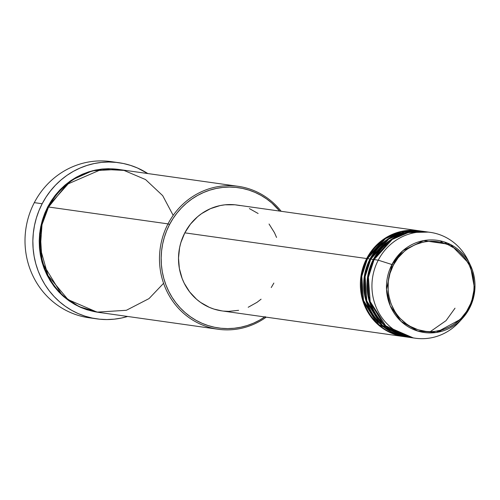 <?xml version="1.0" encoding="UTF-8"?>
<svg xmlns="http://www.w3.org/2000/svg" width="500" height="500" viewBox="0 0 500 500"><rect width="100%" height="100%" fill="white"/><g stroke="black" fill="none" stroke-linecap="round" stroke-linejoin="round"><path stroke-width="0.75" d="M393.331 265.188C397.894 252.656 423.625 231.344 451.812 246.537C479.438 262.819 476.331 296.894 468.738 307.712L469.506 308.275L474.819 289.975L470.194 264.738L450.581 244.537L423.544 240.619L402.844 250.694L391.95 264.538L393.331 265.188L398.106 257.812L404.15 251.531L407.575 248.881L415.069 244.694L423.175 242.106L427.362 241.45L431.587 241.225L439.975 242.081L448.019 244.644L455.406 248.812L458.769 251.45L464.656 257.712L469.256 265.075L472.388 273.263L473.363 277.569L474.081 286.388L473.819 290.819L472.069 299.519L470.594 303.7L466.519 311.525L461.081 318.387L454.487 324.019L450.838 326.306L443 329.712L434.706 331.456L430.481 331.675L426.262 331.469L418.013 329.75L410.256 326.369L406.656 324.094L400.206 318.475L397.406 315.194L394.938 311.631L391.05 303.819L388.706 295.338L388.137 290.95L388.25 282.081L388.925 277.694L390 273.381L393.331 265.188L391.95 264.538A46.562 44.231 -82 0 1 431.463 239.894A46.562 44.231 -82 0 1 470.194 264.738A46.562 44.231 -82 0 1 469.506 308.275A46.562 44.231 -82 0 1 462.644 318.169A46.562 44.231 -82 0 1 404.475 324.25A46.562 44.231 -82 0 1 391.95 264.538L378.244 260.175L391.95 264.538L386.5 289.337L390.231 305.825L401.019 321.337L417.831 331.094L436.262 332.469L462.644 318.169L469.506 308.275L468.738 307.712C464.175 320.244 438.444 341.562 410.256 326.369C382.631 310.087 385.737 276.012 393.331 265.188M404.131 336.637L377.425 324.069L362.519 299.775L361.006 275.912L366.675 258.538A53.456 50.781 -82 0 1 418.675 230.719A53.456 50.781 -82 0 1 419.087 230.781L399.819 231.775L384.225 238.787L366.675 258.538L184.819 232.844L366.675 258.538A53.456 50.781 -82 0 0 403.719 336.581A53.456 50.781 -82 0 0 404.131 336.637M421.15 231.1L401.475 231.688L385.462 238.631L367.5 258.656L369.981 259.006L367.5 258.656A53.456 50.781 98 0 0 404.544 336.694L407.025 337.044A53.456 50.781 -82 0 0 407.438 337.1L380.731 324.538L365.825 300.238L364.312 276.375L369.981 259.006A53.456 50.781 -82 0 1 421.981 231.188L419.5 230.837A53.456 50.781 98 0 0 367.5 258.656L361.8 276.25L363.506 300.45L378.981 324.837L406.2 336.9M455.019 308.188L446.044 320.644L430.238 331.675M424.456 231.562L404.781 232.15L388.769 239.1L370.806 259.125L373.288 259.475L370.806 259.125A53.456 50.781 98 0 0 407.85 337.163L410.331 337.512A53.456 50.781 -82 0 0 410.744 337.569L384.038 325.006L369.131 300.706L367.619 276.844L373.288 259.475A53.456 50.781 -82 0 1 425.288 231.65L422.806 231.3A53.456 50.781 98 0 0 370.806 259.125L365.106 276.719L366.812 300.912L382.287 325.306L409.506 337.369M461.044 319.856A53.456 50.781 -82 0 1 415.288 338.212A53.456 50.781 -82 0 1 378.244 260.175L374.113 259.594L378.244 260.175A53.456 50.781 98 0 0 392.625 328.731A53.456 50.781 98 0 0 459.412 321.75L462.644 318.169L469.506 308.275C476.581 293.788 476.812 279.275 470.194 264.738L468.081 260.4A53.456 50.781 98 0 0 423.612 231.881A53.456 50.781 98 0 0 378.244 260.175A53.456 50.781 -82 0 1 430.244 232.356L426.112 231.769A53.456 50.781 98 0 0 374.113 259.594L368.4 277.262L370.175 301.569L385.838 325.994L413.231 337.875M441.831 330.062L437.669 332.238M238.2 186.325L118.756 169.45A72.169 68.556 98 0 0 48.556 207.006L168 223.881A72.169 68.556 -82 0 1 238.2 186.325A72.169 68.556 -82 0 1 281.181 211.294A72.169 68.556 98 0 0 168 223.881L169.525 224.569A70.831 67.287 -82 0 1 279.706 211.081L271.913 203.075L266.65 198.944L261.025 195.387L255.087 192.425L248.894 190.094L242.5 188.419L235.975 187.406L229.381 187.075L222.775 187.425L216.225 188.456L209.794 190.15L203.538 192.5L197.531 195.481L191.812 199.056L186.456 203.2L181.5 207.875L177 213.025L172.994 218.606L169.525 224.569L166.619 230.85L164.312 237.394L162.625 244.131L161.575 251L161.163 257.938L161.406 264.875L162.288 271.737L163.812 278.475L165.963 285.006L168.713 291.281L172.037 297.231L175.906 302.806L180.281 307.944L185.119 312.6L190.381 316.731L196.006 320.294L201.944 323.25L208.137 325.581L214.531 327.256L221.056 328.269L227.65 328.6L234.256 328.25L240.806 327.219L247.244 325.525L253.494 323.175L259.506 320.2L265.219 316.619M118.863 162.712A78.85 74.906 -82 0 1 147.806 173.55L137.413 167.969L130.519 165.375L123.4 163.506L116.137 162.381L108.794 162.013L101.438 162.406L94.15 163.55L86.988 165.438L80.031 168.05L73.338 171.369L66.975 175.35L61.013 179.963L55.494 185.162L50.487 190.9L46.025 197.113L42.162 203.75L38.931 210.744L36.362 218.025L34.481 225.525L33.312 233.175L32.856 240.894L33.125 248.619L34.106 256.262L35.806 263.756L38.194 271.031L41.256 278.019L44.956 284.644L49.262 290.844L54.138 296.562L59.525 301.75L65.381 306.344L71.644 310.312L78.25 313.606L85.15 316.2L92.263 318.069L99.525 319.188L106.869 319.556L114.225 319.169L121.519 318.025L127.619 316.462A78.85 74.906 -82 0 1 96.8 318.856A78.85 74.906 -82 0 1 42.162 203.75L34.312 202.644L42.162 203.75A78.85 74.906 -82 0 1 118.863 162.712L111.013 161.606A78.85 74.906 98 0 0 34.312 202.644A78.85 74.906 -82 0 1 114.919 162.269M98.15 312.3L79.013 306.644L62.162 295.275L42.1 262.488L40.081 230.312L47.725 206.887L51.262 200.812L55.344 195.125L59.931 189.875L64.981 185.119L70.438 180.894L76.263 177.25L82.387 174.219L88.756 171.825L95.306 170.094L101.981 169.044L108.713 168.688L118.344 169.387L92.381 170.781L71.381 180.25L47.725 206.887L44.769 213.287L42.419 219.956L40.7 226.819L39.625 233.819L39.212 240.888L39.456 247.956L40.356 254.95L41.906 261.812L44.094 268.469L46.9 274.862L50.287 280.925L54.231 286.6L58.688 291.837L63.619 296.581L68.975 300.788L74.706 304.419L80.756 307.431L87.069 309.806L98.15 312.3M264.744 316.944A70.831 67.287 -82 0 1 182.444 310.138A70.831 67.287 -82 0 1 169.525 224.569L168 223.881A72.169 68.556 98 0 0 181.688 311.575A72.169 68.556 98 0 0 266.225 317.15A72.169 68.556 -82 0 1 218.006 329.237A72.169 68.556 -82 0 1 168 223.881L48.556 207.006L42.006 224.719L40.3 248.281L47.981 275.494L68.006 299.594L97.056 312.131L126.375 310.287L149.037 298.587L163.581 283.306M421.981 231.188A53.456 50.781 -82 0 1 422.394 231.244L403.125 232.237L387.531 239.25L369.981 259.006A53.456 50.781 -82 0 0 407.025 337.044M418.675 230.719L236.819 205.025A53.456 50.781 98 0 0 184.819 232.844L190.463 224.131L197.6 216.719L201.644 213.594L210.494 208.644L220.062 205.588L225.006 204.812L234.975 204.8L239.9 205.562M430.244 232.356A53.456 50.781 -82 0 1 469.125 262.669M425.288 231.65A53.456 50.781 -82 0 1 425.7 231.713L406.431 232.706L390.838 239.719L373.288 259.475A53.456 50.781 -82 0 0 410.331 337.512M428.175 232.106L408.363 232.556L392.212 239.475L374.113 259.594A53.456 50.781 98 0 0 411.156 337.631L415.288 338.212M92.888 318.194A78.85 74.906 -82 0 1 34.312 202.644A78.85 74.906 98 0 0 88.95 317.75L96.8 318.856M173.181 215.375L162.681 195.637L145.562 179.575L124.006 170.413L101.731 169.288L66.719 184.469L48.556 207.006A72.169 68.556 98 0 0 98.562 312.356L218.006 329.237M249.4 208.588L258.125 213.506M269.05 224.019L274.481 232.712L276.556 237.45M273.863 283.062L271.244 287.562M261.087 299.188L257.044 302.319L248.194 307.269M238.619 310.319L228.694 311.363L223.713 311.112M221.919 310.894L213.962 309.081L209.288 307.325L200.562 302.4L196.594 299.288L189.638 291.894L184.206 283.194L182.131 278.463L179.363 268.45L178.512 258.031L179.613 247.606L180.888 242.525L184.819 232.844A53.456 50.781 98 0 0 221.863 310.887L403.719 336.581M384.65 327.788L389.663 330.712M441.737 330.094L437.594 332.256M401.225 234.35L406.85 232.931M447.375 244.369L444.544 242.013M397.919 233.888L403.544 232.463M442.75 242.763L440.325 240.863"/></g></svg>
